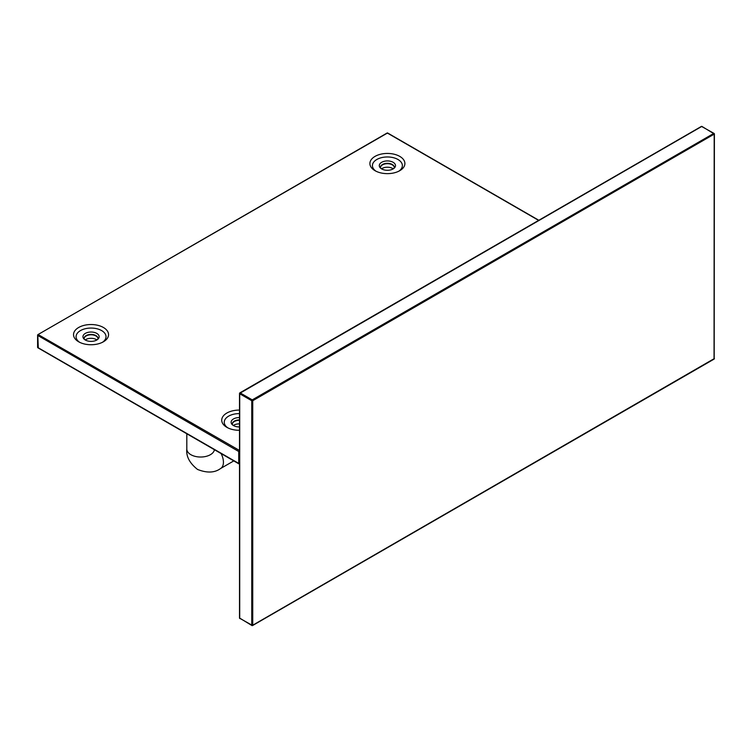 <?xml version="1.0" encoding="UTF-8"?>
<svg xmlns="http://www.w3.org/2000/svg" width="752" height="752" viewBox="0 0 752 752"><rect width="100%" height="100%" fill="white"/><g stroke="black" fill="none" stroke-linecap="round" stroke-linejoin="round"><path stroke-width="1.13" d="M78.669 341.784A17.503 10.105 0 0 0 103.419 341.784A17.503 10.105 0 0 0 103.419 327.487A17.503 10.105 0 0 0 78.669 327.487A17.503 10.105 0 0 0 78.669 341.784L78.669 341.784M239.512 410.084A17.503 10.105 0 0 0 223.109 416.241A17.503 10.105 0 0 0 226.85 427.324A17.503 10.105 0 0 0 239.512 430.285M375.022 170.685A17.503 10.105 0 0 0 399.773 170.685A17.503 10.105 0 0 0 399.773 156.397A17.503 10.105 0 0 0 375.022 156.397A17.503 10.105 0 0 0 375.022 170.685L375.022 170.685M393.127 162.3A8.103 4.681 180 0 1 394.8 167.517A8.103 4.681 180 0 1 387.402 170.29A8.103 4.681 180 0 1 379.995 167.517A8.103 4.681 180 0 1 382.806 161.755A8.103 4.681 180 0 1 393.127 162.3M375.991 171.202A14.965 8.639 180 0 1 377.25 159.255A14.965 8.639 180 0 1 397.987 159.499A14.965 8.639 180 0 1 398.804 171.202M394.123 168.222A6.909 3.986 0 0 0 394.302 167.301A6.909 3.986 0 0 0 392.281 164.481A6.909 3.986 0 0 0 384.751 163.616A6.909 3.986 0 0 0 380.493 167.301A6.909 3.986 0 0 0 380.681 168.222M394.302 167.489A6.909 3.986 0 0 0 394.274 167.301A6.909 3.986 0 0 0 392.281 164.857A6.909 3.986 0 0 0 385.052 163.927A6.909 3.986 0 0 0 380.521 167.301A6.909 3.986 0 0 0 380.493 167.489M96.782 333.399A8.103 4.681 180 0 1 98.446 338.616A8.103 4.681 180 0 1 91.048 341.38A8.103 4.681 180 0 1 83.651 338.616A8.103 4.681 180 0 1 86.452 332.854A8.103 4.681 180 0 1 96.782 333.399M79.637 342.301A14.965 8.639 180 0 1 80.906 330.354A14.965 8.639 180 0 1 101.633 330.589A14.965 8.639 180 0 1 102.46 342.301M84.149 338.588A6.909 3.986 180 0 1 84.168 338.4A6.909 3.986 180 0 1 91.048 334.781A6.909 3.986 180 0 1 97.929 338.4A6.909 3.986 180 0 1 97.948 338.588M84.327 339.321A6.909 3.986 180 0 1 84.139 338.4A6.909 3.986 180 0 1 88.407 334.715A6.909 3.986 180 0 1 95.936 335.58A6.909 3.986 180 0 1 97.957 338.4A6.909 3.986 180 0 1 97.769 339.321M239.512 420.33A6.909 3.986 0 0 0 232.349 423.949A6.909 3.986 0 0 0 232.321 424.128M239.512 419.954A6.909 3.986 0 0 0 232.312 423.94A6.909 3.986 0 0 0 232.5 424.871M239.512 426.929A8.103 4.681 180 0 1 231.823 424.166A8.103 4.681 180 0 1 239.512 417.576M227.809 427.841A14.965 8.639 180 0 1 225.703 418.544A14.965 8.639 180 0 1 239.512 413.609M701.174 126.778L702.001 126.468L714.4 134.016A0.686 0.686 0 0 0 714.052 133.424L701.663 126.496L239.512 393.484L240.198 392.92L252.249 399.876L713.714 133.452L714.193 134.298L714.052 359.118A0.686 0.686 0 0 0 714.4 358.516L252.738 625.222L252.738 400.722L714.4 134.016L714.193 358.234M702.152 126.778L702.001 126.468A0.686 0.686 0 0 0 701.315 126.468L239.85 392.882A0.686 0.686 0 0 0 239.512 393.484L239.512 617.984L251.901 625.532A0.686 0.686 0 0 0 252.597 625.532L251.76 625.222L251.76 400.722L252.738 400.722L252.249 399.876L251.76 400.722L239.709 393.766L239.709 618.266L252.597 625.532L714.052 359.118M239.85 618.576A0.686 0.686 0 0 1 239.512 617.984L239.709 617.702M239.512 450.476L38.286 334.631L37.807 335.486L37.948 334.602L387.402 133.076L538.629 220.392M239.512 463.862L37.807 347.518L37.807 346.954M239.512 463.599L238.732 463.523L238.732 451.491L37.807 335.486L38.286 347.8M239.512 451.567L238.732 451.491L239.512 450.918M387.891 133.358L386.913 133.358M393.268 168.833A7.539 4.352 0 0 0 392.723 168.486A7.539 4.352 0 0 0 381.527 168.833M96.914 339.932A7.539 4.352 0 0 0 85.183 339.932M239.512 423.865A7.539 4.352 0 0 0 233.355 425.482M186.816 433.782L186.816 449.047A13.818 7.981 -0 0 0 190.867 454.687A13.818 7.981 -0 0 0 205.39 456.539A13.818 7.981 -0 0 0 214.405 449.705M186.816 449.047C186.017 456.332 189.589 463.129 197.541 469.445C206.979 473.168 214.658 472.867 220.571 468.534A13.818 7.981 -120 0 0 221.116 453.588M538.827 220.27L387.741 133.048A0.686 0.686 0 0 0 387.054 133.048L37.948 334.602A0.686 0.686 0 0 0 37.6 335.204L37.6 347.236A0.686 0.686 0 0 0 37.948 347.828L238.873 463.834A0.686 0.686 0 0 0 239.512 463.871M220.571 468.534L233.787 460.901"/></g></svg>
